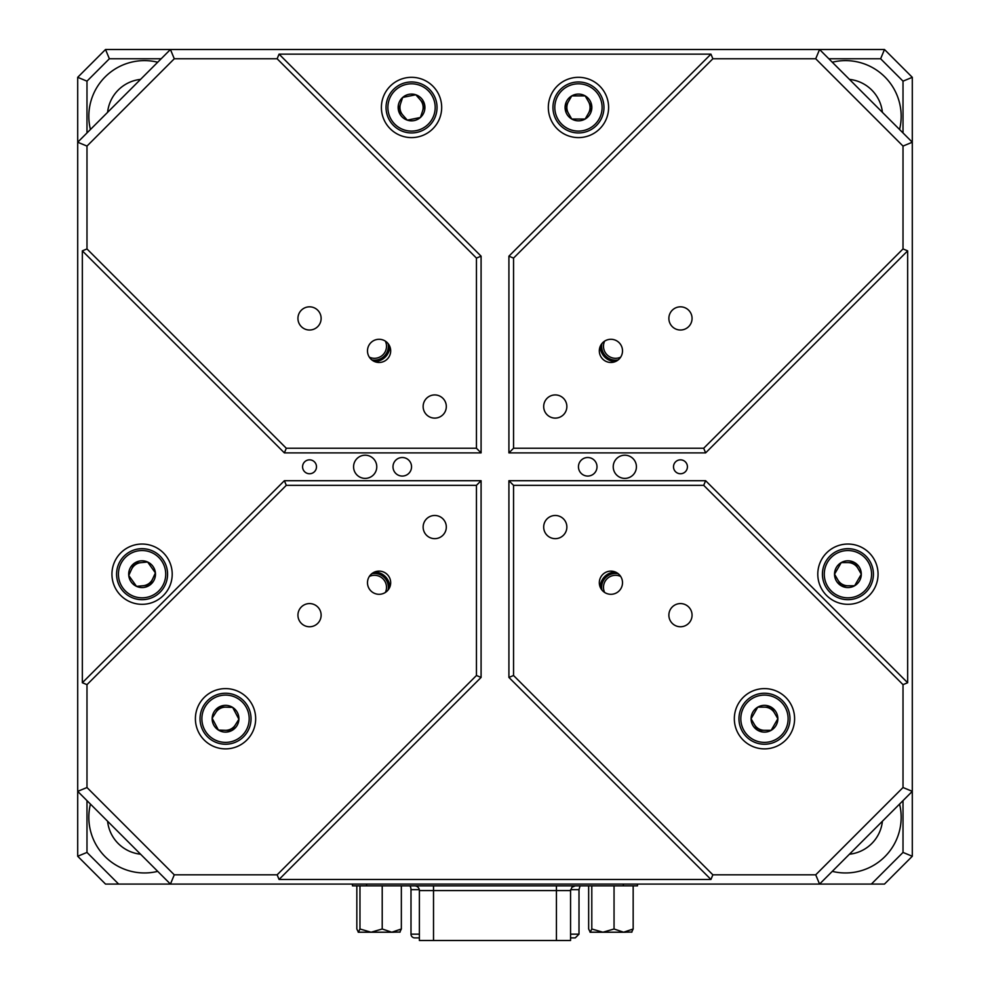 <?xml version="1.0" encoding="UTF-8"?>
<svg xmlns="http://www.w3.org/2000/svg" width="990" height="990" viewBox="0 0 990 990"><rect width="100%" height="100%" fill="white"/><g stroke="black" fill="none" stroke-linecap="round" stroke-linejoin="round"><path stroke-width="1.49" d="M578.457 81.96A25.505 25.505 0 0 1 603.962 107.452A25.505 25.505 0 0 1 578.457 132.957A25.505 25.505 0 0 1 552.952 107.452A25.505 25.505 0 0 1 578.457 81.96A25.505 25.505 0 0 0 552.952 107.452A25.505 25.505 0 0 0 578.457 132.957M585.152 119.048A13.39 13.39 0 0 0 585.152 95.869A13.39 13.39 0 0 0 565.08 107.452A13.39 13.39 0 0 0 585.152 119.048L591.847 107.452L585.152 95.869L571.762 95.869L565.08 107.452L571.762 119.048L585.152 119.048M385.37 592.453A12.053 12.053 0 0 0 369.344 576.428M371.807 573.693A13.91 13.91 0 0 1 388.105 589.99M356.833 885.852L356.833 928.991L358.392 932.221L359.964 928.991L371.089 932.221L382.214 928.991L391.78 932.221L401.346 928.991L401.346 885.852M401.346 928.991L399.774 932.221M382.214 928.991L382.214 885.852M359.964 928.991L359.964 885.852M358.219 932.221L393.649 932.221M400.133 932.048L391.78 932.221M363.318 932.221L371.089 932.221M225.101 730.323A11.595 11.595 0 0 0 235.348 724.915M225.968 707.157A11.595 11.595 0 0 0 215.721 712.565M143.191 585.721A11.595 11.595 0 0 0 152.621 578.989M140.964 562.642A11.595 11.595 0 0 0 131.534 569.374M419.389 937.877L414.897 937.877M414.711 937.877A3.713 3.713 0 0 1 410.999 934.164L410.999 889.651A7.413 7.413 0 0 0 409.947 885.852M575.103 937.877L570.562 937.877M162.843 559.375A25.505 25.505 0 0 1 156.89 594.941A25.505 25.505 0 0 1 121.312 588.988A25.505 25.505 0 0 1 127.265 553.422A25.505 25.505 0 0 1 162.843 559.375A25.505 25.505 0 0 0 127.265 553.422A25.505 25.505 0 0 0 121.312 588.988M136.521 586.365A13.39 13.39 0 0 0 155.405 572.901A13.39 13.39 0 0 0 134.306 563.285A13.39 13.39 0 0 0 136.521 586.365L149.849 585.078L155.405 572.901L147.621 562.011L134.306 563.285L128.75 575.462L136.521 586.365M247.129 732.315A25.505 25.505 0 0 1 211.959 740.322A25.505 25.505 0 0 1 203.952 705.165A25.505 25.505 0 0 1 239.11 697.146A25.505 25.505 0 0 1 247.129 732.315A25.505 25.505 0 0 0 239.11 697.146A25.505 25.505 0 0 0 203.952 705.165M212.157 718.233A13.39 13.39 0 0 0 231.784 730.571A13.39 13.39 0 0 0 232.662 707.404A13.39 13.39 0 0 0 212.157 718.233L218.406 730.076L231.784 730.571L238.912 719.247L232.662 707.404L219.285 706.909L212.157 718.233M604.63 341.142A12.053 12.053 0 0 0 620.656 357.167M618.193 359.902A13.91 13.91 0 0 1 601.895 343.592M157.707 62.222A55.638 55.638 0 0 0 90.436 129.504M140.555 79.386A37.088 37.088 0 0 0 107.588 112.353M899.563 129.504A55.638 55.638 0 0 0 832.293 62.222M832.293 871.361A55.638 55.638 0 0 0 899.563 804.078M90.436 804.078A55.638 55.638 0 0 0 157.707 871.361M107.588 821.242A37.088 37.088 0 0 0 140.555 854.209M600.249 346.339A15.296 15.296 0 0 0 615.458 361.548M615.458 572.047A15.296 15.296 0 0 0 600.249 587.256M86.984 800.625L86.984 852.427L118.639 884.082L105.522 884.082L77.703 856.263L77.703 77.319L105.522 49.5L884.478 49.5L912.297 77.319L912.297 791.357L819.559 884.082L871.361 884.082L903.016 852.427L903.016 800.625M903.016 132.957L903.016 81.155L880.63 58.769L828.84 58.769M161.16 58.769L109.37 58.769L86.984 81.155L86.984 132.957M118.639 884.082L170.441 884.082L77.703 791.357L86.984 787.52L174.277 874.813L277.138 874.813L476.45 675.502L476.45 485.335L286.296 485.335L86.984 684.659L86.984 787.52M903.016 787.52L903.016 684.659L703.704 485.335L513.55 485.335L513.55 675.502L712.862 874.813L815.723 874.813L903.016 787.52L912.297 791.357L912.297 856.263L884.478 884.082L871.361 884.082M77.703 856.263L86.984 852.427M77.703 77.319L86.984 81.155M105.522 49.5L109.37 58.769M884.478 49.5L880.63 58.769M912.297 77.319L903.016 81.155M912.297 856.263L903.016 852.427M389.751 587.256A15.296 15.296 0 0 0 374.542 572.047M374.542 361.548A15.296 15.296 0 0 0 389.751 346.339M849.445 854.209A37.088 37.088 0 0 0 882.412 821.242M882.412 112.353A37.088 37.088 0 0 0 849.445 79.386M388.105 343.592A13.91 13.91 0 0 1 371.807 359.902M369.344 357.167A12.053 12.053 0 0 0 385.37 341.142M556.429 885.852L556.429 940.5L570.562 940.5L570.562 890.567L419.389 890.567A4.715 4.715 0 0 0 414.674 885.852M556.429 940.5L433.521 940.5L433.521 885.852M419.389 890.567L419.389 940.5L433.521 940.5M352.465 884.082L352.465 885.852L637.473 885.852L637.473 884.082M406.457 82.467A25.505 25.505 0 0 1 436.528 102.366A25.505 25.505 0 0 1 416.629 132.45A25.505 25.505 0 0 1 386.558 112.538A25.505 25.505 0 0 1 406.457 82.467A25.505 25.505 0 0 0 386.558 112.538A25.505 25.505 0 0 0 416.629 132.45M420.416 117.476A13.39 13.39 0 0 0 415.788 94.768A13.39 13.39 0 0 0 398.425 110.125A13.39 13.39 0 0 0 420.416 117.476L424.661 104.792L415.788 94.768L402.67 97.428L398.425 110.125L407.298 120.149L420.416 117.476M847.923 548.683A25.505 25.505 0 0 1 873.428 574.188A25.505 25.505 0 0 1 847.923 599.68A25.505 25.505 0 0 1 822.418 574.188A25.505 25.505 0 0 1 847.923 548.683A25.505 25.505 0 0 0 822.418 574.188A25.505 25.505 0 0 0 847.923 599.68M854.618 585.771A13.39 13.39 0 0 0 854.618 562.592A13.39 13.39 0 0 0 834.533 574.188A13.39 13.39 0 0 0 854.618 585.771L861.312 574.188L854.618 562.592L841.228 562.592L834.533 574.188L841.228 585.771L854.618 585.771M620.656 576.428A12.053 12.053 0 0 0 604.63 592.453M601.895 589.99A13.91 13.91 0 0 1 618.193 573.693M588.654 885.852L588.654 928.991L590.226 932.221L591.797 928.991L602.922 932.221L614.048 928.991L623.613 932.221L633.167 928.991L633.167 885.852M633.167 928.991L631.608 932.221M614.048 928.991L614.048 885.852M591.797 928.991L591.797 885.852M590.052 932.221L625.482 932.221M631.954 932.048L623.613 932.221M595.151 932.221L602.922 932.221M309.536 459.843A6.955 6.955 0 0 1 316.491 466.797A6.955 6.955 0 0 1 309.536 473.752A6.955 6.955 0 0 1 302.581 466.797A6.955 6.955 0 0 1 309.536 459.843M680.464 459.843A6.955 6.955 0 0 1 687.419 466.797A6.955 6.955 0 0 1 680.464 473.752A6.955 6.955 0 0 1 673.509 466.797A6.955 6.955 0 0 1 680.464 459.843M610.917 594.297A11.595 11.595 0 0 0 622.512 582.714A11.595 11.595 0 0 0 610.917 571.119A11.595 11.595 0 0 0 599.321 582.714A11.595 11.595 0 0 0 610.917 594.297M379.083 594.297A11.595 11.595 0 0 0 390.679 582.714A11.595 11.595 0 0 0 379.083 571.119A11.595 11.595 0 0 0 367.488 582.714A11.595 11.595 0 0 0 379.083 594.297M610.917 362.476A11.595 11.595 0 0 0 622.512 350.881A11.595 11.595 0 0 0 610.917 339.285A11.595 11.595 0 0 0 599.321 350.881A11.595 11.595 0 0 0 610.917 362.476M379.083 362.476A11.595 11.595 0 0 0 390.679 350.881A11.595 11.595 0 0 0 379.083 339.285A11.595 11.595 0 0 0 367.488 350.881A11.595 11.595 0 0 0 379.083 362.476M434.721 418.114A11.595 11.595 0 0 0 446.317 406.519A11.595 11.595 0 0 0 434.721 394.923A11.595 11.595 0 0 0 423.138 406.519A11.595 11.595 0 0 0 434.721 418.114M555.279 418.114A11.595 11.595 0 0 0 566.862 406.519A11.595 11.595 0 0 0 555.279 394.923A11.595 11.595 0 0 0 543.683 406.519A11.595 11.595 0 0 0 555.279 418.114M434.721 538.659A11.595 11.595 0 0 0 446.317 527.064A11.595 11.595 0 0 0 434.721 515.481A11.595 11.595 0 0 0 423.138 527.064A11.595 11.595 0 0 0 434.721 538.659M555.279 538.659A11.595 11.595 0 0 0 566.862 527.064A11.595 11.595 0 0 0 555.279 515.481A11.595 11.595 0 0 0 543.683 527.064A11.595 11.595 0 0 0 555.279 538.659M680.464 626.757A11.595 11.595 0 0 0 692.06 615.161A11.595 11.595 0 0 0 680.464 603.578A11.595 11.595 0 0 0 668.869 615.161A11.595 11.595 0 0 0 680.464 626.757M309.536 626.757A11.595 11.595 0 0 0 321.131 615.161A11.595 11.595 0 0 0 309.536 603.578A11.595 11.595 0 0 0 297.94 615.161A11.595 11.595 0 0 0 309.536 626.757M309.536 330.017A11.595 11.595 0 0 0 321.131 318.421A11.595 11.595 0 0 0 309.536 306.826A11.595 11.595 0 0 0 297.94 318.421A11.595 11.595 0 0 0 309.536 330.017M680.464 330.017A11.595 11.595 0 0 0 692.06 318.421A11.595 11.595 0 0 0 680.464 306.826A11.595 11.595 0 0 0 668.869 318.421A11.595 11.595 0 0 0 680.464 330.017M764.466 748.873A30.133 30.133 0 0 0 794.599 718.74A30.133 30.133 0 0 0 764.466 688.607A30.133 30.133 0 0 0 734.332 718.74A30.133 30.133 0 0 0 764.466 748.873M225.534 748.873A30.133 30.133 0 0 0 255.667 718.74A30.133 30.133 0 0 0 225.534 688.607A30.133 30.133 0 0 0 195.401 718.74A30.133 30.133 0 0 0 225.534 748.873M624.826 455.202A11.595 11.595 0 0 1 636.422 466.797A11.595 11.595 0 0 1 624.826 478.38A11.595 11.595 0 0 1 613.231 466.797A11.595 11.595 0 0 1 624.826 455.202M365.174 455.202A11.595 11.595 0 0 1 376.769 466.797A11.595 11.595 0 0 1 365.174 478.38A11.595 11.595 0 0 1 353.579 466.797A11.595 11.595 0 0 1 365.174 455.202M587.726 457.516A9.269 9.269 0 0 1 597.007 466.797A9.269 9.269 0 0 1 587.726 476.066A9.269 9.269 0 0 1 578.457 466.797A9.269 9.269 0 0 1 587.726 457.516M402.274 457.516A9.269 9.269 0 0 1 411.543 466.797A9.269 9.269 0 0 1 402.274 476.066A9.269 9.269 0 0 1 392.993 466.797A9.269 9.269 0 0 1 402.274 457.516M847.923 544.042A30.133 30.133 0 0 1 878.056 574.188A30.133 30.133 0 0 1 847.923 604.321A30.133 30.133 0 0 1 817.79 574.188A30.133 30.133 0 0 1 847.923 544.042M578.457 77.319A30.133 30.133 0 0 1 608.603 107.452A30.133 30.133 0 0 1 578.457 137.598A30.133 30.133 0 0 1 548.324 107.452A30.133 30.133 0 0 1 578.457 77.319M411.543 77.319A30.133 30.133 0 0 1 441.676 107.452A30.133 30.133 0 0 1 411.543 137.598A30.133 30.133 0 0 1 381.397 107.452A30.133 30.133 0 0 1 411.543 77.319M142.077 544.042A30.133 30.133 0 0 1 172.21 574.188A30.133 30.133 0 0 1 142.077 604.321A30.133 30.133 0 0 1 111.944 574.188A30.133 30.133 0 0 1 142.077 544.042M86.984 146.075L86.984 248.936L286.296 448.247L476.45 448.247L476.45 258.093L277.138 58.769L174.277 58.769L86.984 146.075L77.703 142.226L170.441 49.5L174.277 58.769M513.55 448.247L703.704 448.247L903.016 248.936L903.016 146.075L815.723 58.769L712.862 58.769L513.55 258.093L513.55 448.247L508.91 452.888L508.91 256.175L710.944 54.141L712.862 58.769M815.723 874.813L819.559 884.082L170.441 884.082L174.277 874.813M815.723 58.769L819.559 49.5L912.297 142.226L903.016 146.075M903.016 248.936L907.657 250.854L907.657 682.741L903.016 684.659M712.862 874.813L710.944 879.454L279.056 879.454L277.138 874.813M277.138 58.769L279.056 54.141L710.944 54.141M86.984 684.659L82.343 682.741L82.343 250.854L86.984 248.936M907.657 250.854L705.623 452.888L508.91 452.888M279.056 54.141L481.091 256.175L481.091 452.888L284.377 452.888L82.343 250.854M82.343 682.741L284.377 480.707L481.091 480.707L481.091 677.42L279.056 879.454M710.944 879.454L508.91 677.42L508.91 480.707L705.623 480.707L907.657 682.741M513.55 258.093L508.91 256.175M703.704 448.247L705.623 452.888M481.091 256.175L476.45 258.093M481.091 452.888L476.45 448.247M284.377 452.888L286.296 448.247M476.45 675.502L481.091 677.42M476.45 485.335L481.091 480.707M286.296 485.335L284.377 480.707M703.704 485.335L705.623 480.707M513.55 485.335L508.91 480.707M513.55 675.502L508.91 677.42M400.554 103.777A11.595 11.595 0 0 0 402.856 115.137M422.532 111.14A11.595 11.595 0 0 0 420.218 99.78M568.421 101.661A11.595 11.595 0 0 0 568.421 113.256M588.493 113.256A11.595 11.595 0 0 0 588.493 101.661M764.466 693.235A25.505 25.505 0 0 1 789.971 718.74A25.505 25.505 0 0 1 764.466 744.245A25.505 25.505 0 0 1 738.961 718.74A25.505 25.505 0 0 1 764.466 693.235A25.505 25.505 0 0 0 738.961 718.74A25.505 25.505 0 0 0 764.466 744.245M771.16 730.335A13.39 13.39 0 0 0 771.16 707.145A13.39 13.39 0 0 0 751.076 718.74A13.39 13.39 0 0 0 771.16 730.335L777.855 718.74L771.16 707.145L757.771 707.145L751.076 718.74L757.771 730.335L771.16 730.335M857.959 568.384A11.595 11.595 0 0 0 847.923 562.592M837.887 579.979A11.595 11.595 0 0 0 847.923 585.771M774.502 712.949A11.595 11.595 0 0 0 764.466 707.145M754.429 724.532A11.595 11.595 0 0 0 764.466 730.335M578.457 131.101A23.649 23.649 0 0 0 602.106 107.452A23.649 23.649 0 0 0 578.457 83.816A23.649 23.649 0 0 0 554.808 107.452A23.649 23.649 0 0 0 578.457 131.101M419.29 889.651L410.999 889.651M410.999 934.164L419.389 934.164M570.562 934.164L579.001 934.164L579.001 889.651L570.648 889.651M122.822 587.912A23.649 23.649 0 0 0 155.814 593.431A23.649 23.649 0 0 0 161.333 560.451A23.649 23.649 0 0 0 128.341 554.932A23.649 23.649 0 0 0 122.822 587.912M205.512 706.155A23.649 23.649 0 0 0 212.949 738.763A23.649 23.649 0 0 0 245.557 731.325A23.649 23.649 0 0 0 238.12 698.717A23.649 23.649 0 0 0 205.512 706.155M366.597 885.852L366.597 884.082M623.341 884.082L623.341 885.852M416.258 130.631A23.649 23.649 0 0 0 434.709 102.737A23.649 23.649 0 0 0 406.828 84.286A23.649 23.649 0 0 0 388.365 112.179A23.649 23.649 0 0 0 416.258 130.631M847.923 597.836A23.649 23.649 0 0 0 871.571 574.188A23.649 23.649 0 0 0 847.923 550.539A23.649 23.649 0 0 0 824.274 574.188A23.649 23.649 0 0 0 847.923 597.836M764.466 742.389A23.649 23.649 0 0 0 788.114 718.74A23.649 23.649 0 0 0 764.466 695.091A23.649 23.649 0 0 0 740.817 718.74A23.649 23.649 0 0 0 764.466 742.389M579.001 889.651L580.053 885.852M579.001 934.164L575.289 937.877M570.562 890.567L571.935 887.238L575.264 885.852"/></g></svg>
